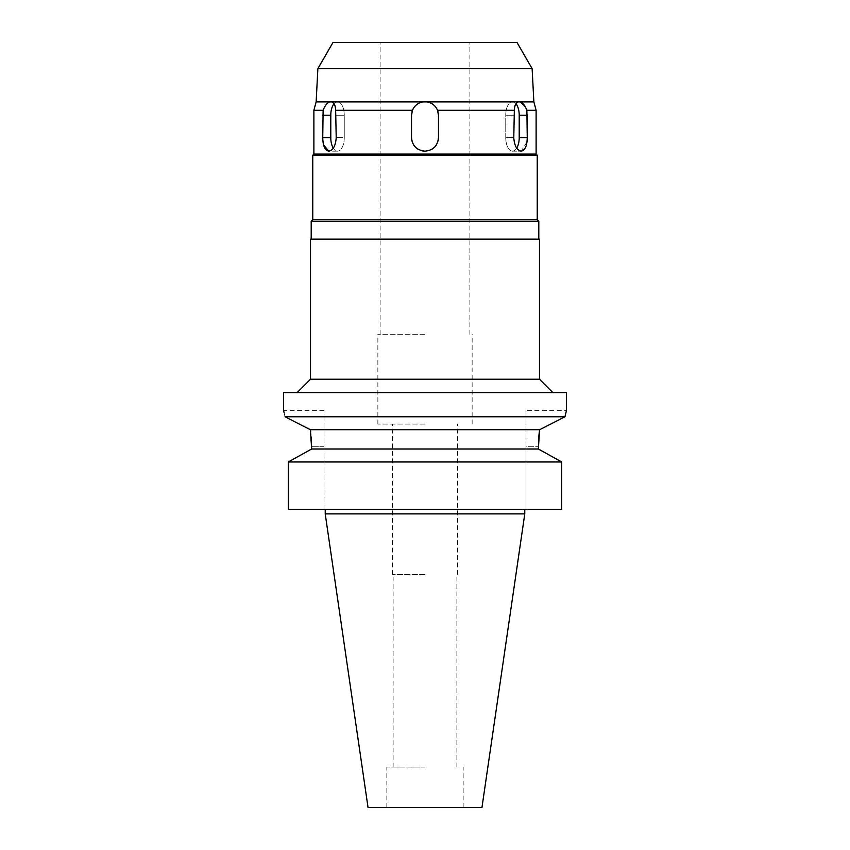 <?xml version="1.0" encoding="UTF-8"?>
<svg xmlns="http://www.w3.org/2000/svg" width="850" height="850" viewBox="0 0 850 850"><rect width="100%" height="100%" fill="white"/><g stroke="black" fill="none" stroke-linecap="round" stroke-linejoin="round"><path stroke-width="0.64" stroke-dasharray="4.25 3.19" d="M481.961 807.5L368.039 807.5M425 807.5L463.165 807.5L425 807.5M524.779 513.889L325.221 513.889M558.726 460.296L561.722 461.964L561.722 509.405L526.012 509.405L526.012 446.771L526.012 509.405L561.722 509.405L288.277 509.405M323.988 509.405L323.988 410.635L323.988 509.405M291.274 460.296L308.486 450.755M310.686 431.981L310.898 433.712M310.919 433.893L311.238 437.027M284.07 412.611L285.026 416.766L310.377 429.728L539.622 429.728L545.498 426.711M311.652 449.013L538.347 449.013L538.401 443.498M538.401 443.307L538.656 438.483M538.347 449.013L541.514 450.755M288.277 461.964L561.722 461.964M526.012 446.771L526.012 410.635L526.012 446.771L538.347 446.771L526.012 446.771M323.988 410.635L283.581 410.635L283.772 411.368M564.814 416.84L285.026 416.766M553.446 422.641L559.799 419.401M565.856 412.919L566.419 410.635L526.012 410.635M283.581 392.679L566.419 392.679M425 392.679L297.054 392.679L425 392.679M539.484 379.206L310.516 379.206M310.516 239.137L539.484 239.137M425 239.137L311.196 239.137L425 239.137M311.196 221.181L538.804 221.181M537.232 219.608L312.768 219.608M312.768 155.189L537.232 155.189M536.116 154.062L313.884 154.062M313.884 110.287L323.117 110.287C324.987 105.602 327.186 102.808 329.736 101.904L316.136 101.904M323.616 144.978L322.745 137.711L323.117 110.287M329.736 101.904L331.734 101.904C334.178 102.829 335.484 105.623 335.654 110.287L336.217 137.679C335.58 145.849 333.104 150.333 328.769 151.141L337.524 151.141A13.473 6.736 90 0 1 333.285 148.144M335.654 110.287L412.473 110.287C414.502 105.613 418.019 102.818 423.013 101.904L331.734 101.904M423.013 101.904L426.987 101.904C432.002 102.829 435.519 105.623 437.527 110.287L438.473 115.228L438.473 137.679C437.676 145.849 433.192 150.333 425 151.141C416.829 150.354 412.335 145.86 411.527 137.679L411.527 115.228L412.473 110.287M344.25 137.679A13.473 6.736 90 0 1 337.524 151.141A13.473 6.736 90 0 0 344.25 137.679L344.25 115.228A13.473 6.736 90 0 0 337.524 101.756A13.473 6.736 90 0 1 344.25 115.228L344.25 137.679L336.217 137.679L344.25 137.679M334.007 103.743A13.473 6.736 90 0 1 337.524 101.756A13.473 6.736 90 0 0 330.788 115.228L330.788 137.679A13.473 6.736 90 0 0 337.524 151.141L328.769 151.141M419.942 102.744A13.473 13.473 0 0 1 425 101.756A13.473 13.473 0 0 0 411.527 115.228L411.527 137.679A13.473 13.473 0 0 0 425 151.141A13.473 13.473 0 0 0 438.473 137.679L438.473 115.228A13.473 13.473 0 0 0 425 101.756A13.473 13.473 0 0 1 429.218 102.436M317.879 68.637L532.121 68.637M426.987 101.904L533.864 101.904M437.527 110.287L514.346 110.287C514.526 105.602 515.844 102.808 518.266 101.904M526.968 141.992L521.231 151.141C516.906 150.354 514.42 145.86 513.783 137.679L514.346 110.287M516.715 148.144A13.473 6.736 -90 0 1 512.476 151.141A13.473 6.736 -90 0 1 505.75 137.679L505.75 115.228A13.473 6.736 -90 0 1 512.476 101.756A13.473 6.736 -90 0 0 505.75 115.228L505.75 137.679A13.473 6.736 -90 0 0 512.476 151.141A13.473 6.736 -90 0 0 519.212 137.679L527.255 137.679L527.244 138.359M525.459 107.196L526.883 110.287L527.255 115.228L519.212 115.228A13.473 6.736 -90 0 0 512.476 101.756A13.473 6.736 -90 0 1 515.992 103.743M421.515 150.684A13.473 13.473 0 0 1 418.253 149.334M413.334 144.404A13.473 13.473 0 0 1 411.984 141.153M438.005 141.164A13.473 13.473 0 0 1 436.656 144.415M431.726 149.345A13.473 13.473 0 0 1 425 151.141M430.355 102.871A13.473 13.473 0 0 1 433.373 104.677M435.816 107.196A13.473 13.473 0 0 1 437.601 110.489M438.09 112.051A13.473 13.473 0 0 1 438.388 113.751M411.612 113.762A13.473 13.473 0 0 1 411.91 112.051M416.606 104.699A13.473 13.473 0 0 1 419.613 102.882M519.212 137.679L519.212 115.228M332.966 42.5L517.034 42.5M425 42.5L380.109 42.5L425 42.5M425 334.316L377.857 334.316L425 334.316M425 424.097L377.857 424.097L425 424.097M425 574.494L392.456 574.494L425 574.494M425 767.093L386.835 767.093L425 767.093M323.988 446.771L311.652 446.771L323.988 446.771M336.217 115.228L344.25 115.228L336.217 115.228M322.745 115.228L330.788 115.228M505.75 115.228L513.783 115.228L505.75 115.228M505.75 137.679L513.783 137.679L505.75 137.679M330.788 137.679L322.745 137.679M337.524 101.756L330.724 101.756L337.524 101.756M512.476 101.756L519.276 101.756L512.476 101.756M512.476 151.141L521.231 151.141L512.476 151.141M380.109 334.316L380.109 42.5M469.891 334.316L469.891 42.5M377.857 424.097L377.857 334.316M472.143 424.097L472.143 334.316M392.456 574.494L392.456 424.097M457.544 574.494L457.544 424.097M393.125 767.093L393.125 574.494M456.875 767.093L456.875 574.494M386.835 807.5L386.835 767.093M463.165 807.5L463.165 767.093"/><path stroke-width="1.27" d="M524.779 513.889L325.221 513.889L368.039 807.5L481.961 807.5L524.779 513.889L524.779 509.405M311.238 437.027L311.652 449.013L288.277 461.964L288.277 509.405L561.722 509.405L561.722 461.964L538.347 449.013L539.622 429.728L310.377 429.728L310.686 431.981M288.277 509.405L288.277 461.964L291.274 460.296M308.486 450.755L311.652 449.013L538.347 449.013M538.656 438.483L539.081 433.893M539.102 433.659L539.569 430.068M541.514 450.755L558.726 460.296M311.652 449.013L310.377 429.728L285.196 416.851M561.722 461.964L288.277 461.964M285.026 416.766C283.135 408.616 283.135 408.616 285.026 416.766L564.974 416.766L565.856 412.919M283.772 411.368L284.07 412.611M545.498 426.711L553.446 422.641M559.799 419.401L564.814 416.84M283.581 410.635L283.581 392.679L566.419 392.679L566.419 410.635L564.974 416.766L539.622 429.728M297.054 392.679L310.516 379.206L539.484 379.206L552.946 392.679M539.484 379.206L539.484 239.137L310.516 239.137L310.516 379.206M538.804 239.137L538.804 221.181L311.196 221.181L311.196 239.137M311.196 221.181L312.768 219.608L537.232 219.608L538.804 221.181M537.232 219.608L537.232 155.189L312.768 155.189L312.768 219.608M312.768 155.189L313.884 154.062L536.116 154.062L537.232 155.189M532.121 68.637L317.879 68.637L332.966 42.5L517.034 42.5L532.121 68.637L533.864 101.904L423.013 101.904C417.998 102.829 414.481 105.623 412.473 110.287L335.654 110.287C335.474 105.602 334.167 102.808 331.734 101.904L329.736 101.904C327.165 102.829 324.966 105.623 323.117 110.287L322.745 137.679C322.904 145.849 324.913 150.333 328.769 151.141L323.616 144.978M323.117 110.287L313.884 110.287L313.884 154.062M412.473 110.287L411.527 115.228L411.527 137.679C412.324 145.849 416.808 150.333 425 151.141C433.171 150.354 437.665 145.86 438.473 137.679L438.473 115.228L437.527 110.287C435.487 105.602 431.97 102.808 426.987 101.904M328.769 151.141C333.094 150.354 335.58 145.86 336.217 137.679L335.654 110.287M333.285 148.144A13.473 6.736 90 0 1 330.788 137.679L330.788 115.228A13.473 6.736 90 0 1 334.007 103.743M317.879 68.637L316.136 101.904L329.736 101.904M527.244 138.359L526.968 141.992M515.992 103.743A13.473 6.736 -90 0 1 519.212 115.228L527.255 115.228L527.255 137.679L526.883 110.287L536.116 110.287L526.883 110.287C525.024 105.602 522.814 102.808 520.264 101.904L525.459 107.196M518.266 101.904C515.822 102.829 514.516 105.623 514.346 110.287L513.783 137.679C514.42 145.849 516.896 150.333 521.231 151.141C525.077 150.354 527.085 145.871 527.255 137.679L519.212 137.679A13.473 6.736 -90 0 1 516.715 148.144M514.346 110.287L437.527 110.287M425 151.141A13.473 13.473 0 0 1 421.515 150.684M418.253 149.334A13.473 13.473 0 0 1 413.334 144.404M411.984 141.153A13.473 13.473 0 0 1 411.527 137.679L411.527 115.228A13.473 13.473 0 0 1 411.612 113.762M438.388 113.751A13.473 13.473 0 0 1 438.473 115.228L438.473 137.679A13.473 13.473 0 0 1 438.005 141.164M436.656 144.415A13.473 13.473 0 0 1 431.726 149.345M429.218 102.436A13.473 13.473 0 0 1 430.355 102.871M433.373 104.677A13.473 13.473 0 0 1 435.816 107.196M437.601 110.489A13.473 13.473 0 0 1 438.09 112.051M411.91 112.051A13.473 13.473 0 0 1 416.606 104.699M519.212 115.228L519.212 137.679M331.734 101.904L423.013 101.904M322.745 137.679L330.788 137.679M330.788 115.228L322.745 115.228M325.221 513.889L325.221 509.405M316.136 101.904L313.884 110.287M536.116 154.062L536.116 110.287L533.864 101.904"/></g></svg>
